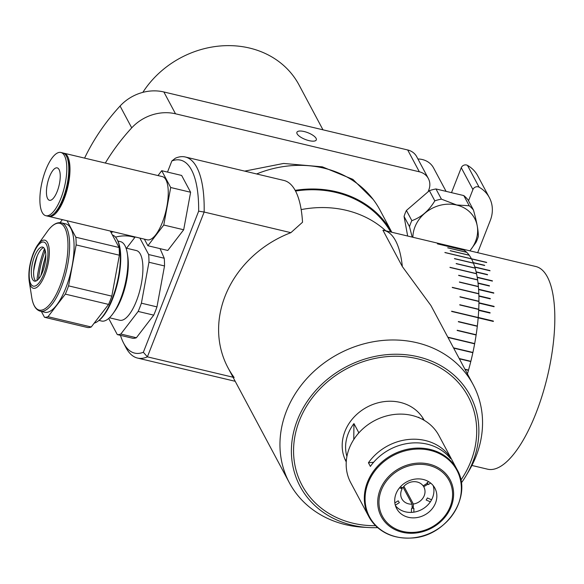 <?xml version="1.0" encoding="UTF-8"?>
<svg xmlns="http://www.w3.org/2000/svg" width="584" height="584" viewBox="0 0 584 584"><rect width="100%" height="100%" fill="white"/><g stroke="black" fill="none" stroke-linecap="round" stroke-linejoin="round"><path stroke-width="0.88" d="M304.184 131.546A10.417 3.614 -158.6 0 1 316.309 139.89A10.417 3.614 -158.6 0 1 309.038 140.642A10.417 3.614 -158.6 0 1 296.913 132.291A10.417 3.614 -158.6 0 1 304.184 131.546M384.068 230.417A104.171 36.755 103.4 0 1 395.609 240.791A104.171 36.755 103.4 0 1 402.339 266.581L382.921 230.198A104.171 36.755 103.4 0 1 384.068 230.417L535.784 266.508A104.171 36.755 103.4 0 1 535.944 413.326A104.171 36.755 103.4 0 1 487.567 469.186L471.916 465.463M493.027 321.368L478.172 317.776A104.171 36.755 103.4 0 1 477.34 326.047L458.374 321.536A104.171 36.755 103.4 0 1 458.345 321.777L477.31 326.288A104.171 36.755 103.4 0 1 476.164 334.756L457.199 330.245A104.171 36.755 103.4 0 1 457.162 330.486L476.128 334.997A104.171 36.755 103.4 0 1 474.683 343.582L448.132 337.267A104.171 36.755 103.4 0 1 448.089 337.508L474.639 343.823A104.171 36.755 103.4 0 1 472.909 352.451L453.943 347.94A104.171 36.755 103.4 0 1 453.892 348.188L472.85 352.7A104.171 36.755 103.4 0 1 470.85 361.306L459.214 358.532M484.523 265.464L484.596 265.289A104.171 36.755 103.4 0 1 484.684 265.501L473.303 262.793A104.171 36.755 103.4 0 1 474.785 266.954L489.954 270.567A104.171 36.755 103.4 0 1 490.034 270.801L474.858 267.195A104.171 36.755 103.4 0 1 476.113 271.837L487.494 274.546A104.171 36.755 103.4 0 1 487.552 274.808L476.179 272.1A104.171 36.755 103.4 0 1 477.194 277.203L492.37 280.809A104.171 36.755 103.4 0 1 492.414 281.094L477.245 277.488A104.171 36.755 103.4 0 1 478.019 283.014L489.399 285.722A104.171 36.755 103.4 0 1 489.436 286.029L478.055 283.32A104.171 36.755 103.4 0 1 478.588 289.233L493.757 292.847A104.171 36.755 103.4 0 1 493.779 293.175L478.61 289.562A104.171 36.755 103.4 0 1 478.887 295.832L490.268 298.541A104.171 36.755 103.4 0 1 490.275 298.884L478.895 296.176A104.171 36.755 103.4 0 1 478.924 302.76L494.093 306.374A104.171 36.755 103.4 0 1 494.093 306.731L478.916 303.125A104.171 36.755 103.4 0 1 478.697 309.98L490.071 312.688A104.171 36.755 103.4 0 1 490.056 313.06L478.676 310.352A104.171 36.755 103.4 0 1 478.201 317.448L493.37 321.054A104.171 36.755 103.4 0 1 493.341 321.441L478.172 317.827A104.171 36.755 103.4 0 1 467.412 373.891A104.171 36.755 103.4 0 0 468.456 370.307L468.193 370.139A103.332 36.464 -76.6 0 0 468.229 370M484.596 265.289L473.215 262.581A104.171 36.755 103.4 0 0 471.514 258.931L486.684 262.537A104.171 36.755 103.4 0 0 486.589 262.355L471.419 258.748A104.171 36.755 103.4 0 0 459.922 248.463A104.171 36.755 103.4 0 1 460.973 248.755L442.008 244.243A104.171 36.755 103.4 0 1 442.088 244.273L461.053 248.784A104.171 36.755 103.4 0 1 463.93 250.142L463.922 250.171M480.749 303.556A12.914 4.555 103.4 0 1 480.661 303.176M479.106 187.201A4.168 3.621 151.9 0 0 472.923 189.559L461.272 167.725A4.168 3.621 -28.1 0 1 467.463 165.367L479.106 187.201A33.332 28.966 151.9 0 1 489.348 197.589A33.332 28.966 151.9 0 1 490.283 220.496L477.675 252.682M105.324 163.046A204.166 177.419 -28.1 0 1 131.721 127.859L120.07 106.032A204.166 177.419 151.9 0 0 84.592 158.111M120.07 106.032A41.668 36.208 -28.1 0 1 163.856 91.965L175.507 113.792A41.668 36.208 151.9 0 0 131.721 127.859M175.507 113.792L419.341 171.798L407.69 149.971L163.856 91.965M428.094 191.778L428.809 189.961A16.666 14.483 151.9 0 0 428.342 178.507A16.666 14.483 151.9 0 0 419.341 171.798M407.69 149.971A16.666 14.483 -28.1 0 1 416.691 156.68L428.342 178.507M472.923 189.559L468.521 200.786M461.272 167.725L451.505 192.654M467.463 165.367A33.332 28.966 -28.1 0 1 477.697 175.755L489.348 197.589M322.974 129.823L299.023 84.935A91.666 79.658 151.9 0 0 249.521 48.049A91.666 79.658 151.9 0 0 142.846 92.367M344.837 458.973A44.165 38.383 151.9 0 0 346.312 461.024M424.181 420.327A44.165 38.383 151.9 0 0 424.101 420.173A44.165 38.383 151.9 0 0 385.586 401.456A44.165 38.383 151.9 0 0 346.173 461.769A44.165 38.383 151.9 0 0 346.254 461.915M460.849 480.165A94.17 81.833 151.9 0 0 466.302 393.28A94.17 81.833 151.9 0 0 386.097 356.722A94.17 81.833 151.9 0 0 293.708 445.95A94.17 81.833 151.9 0 0 375.556 525.688A94.17 81.833 151.9 0 1 293.562 449.935A94.17 81.833 151.9 0 1 386.097 356.722A94.17 81.833 151.9 0 1 476.705 432.007A94.17 81.833 151.9 0 1 460.849 480.165M423.407 419.881A44.165 38.383 151.9 0 0 422.517 417.516M244.703 171.119L283.583 163.454L322.353 166.849L352.889 179.376L373.249 199.524M391.82 232.264L379.95 210.021A104.171 90.52 151.9 0 0 289.116 165.878A104.171 90.52 151.9 0 0 256.624 173.959M391.798 232.257A104.171 90.52 151.9 0 0 301.738 189.523A104.171 90.52 151.9 0 0 295.168 190.362M461.302 482.99A96.397 83.767 151.9 0 0 466.244 475.434A96.397 83.767 151.9 0 0 478.873 431.795A96.397 83.767 151.9 0 0 386.126 354.729A96.397 83.767 151.9 0 0 291.394 450.147A96.397 83.767 151.9 0 0 368.621 527.534A96.397 83.767 151.9 0 0 377.651 527.637M466.244 475.434L468.901 470.938A104.171 90.52 151.9 0 0 482.545 423.78A104.171 90.52 151.9 0 0 473.149 384.644A104.171 90.52 151.9 0 0 359.948 344.983A104.171 90.52 151.9 0 0 279.955 443.606A104.171 90.52 151.9 0 0 289.35 482.742A104.171 90.52 151.9 0 0 363.409 527.242L368.621 527.534M385.79 230.826A104.171 90.52 151.9 0 0 301.169 209.605M390.689 231.994A103.332 89.797 151.9 0 0 295.533 191.048M346.918 456.476A41.668 36.208 -28.1 0 1 345.589 446.753A41.668 36.208 -28.1 0 1 353.948 423.597L358.802 432.693A41.668 36.208 151.9 0 0 357.671 434.24M419.29 417.852A41.668 36.208 151.9 0 0 418.779 417.253L419.042 417.75M353.765 439.54L353.948 423.597M403.902 486.341L413.341 504.029A12.498 10.862 -28.1 0 0 425.021 491.728A12.498 10.862 -28.1 0 0 423.889 487.034A12.498 10.862 -28.1 0 0 423.736 486.764L427.977 484.114A17.498 15.206 -28.1 0 1 428.247 484.581L430.663 483.077M403.128 487.282L412.129 504.153A12.498 10.862 -28.1 0 1 401.836 498.809A12.498 10.862 -28.1 0 1 400.704 494.108A12.498 10.862 -28.1 0 1 402.106 488.881L399.551 487.771M401.201 487.187L402.106 488.881M428.729 481.72L427.057 482.764A17.498 15.206 -28.1 0 1 427.379 483.202L423.144 485.851A12.498 10.862 -28.1 0 0 402.719 487.852L400.369 486.83M395.31 505.182L399.376 502.634A16.666 14.483 -28.1 0 1 398.186 500.816L394.85 502.904M431.583 499.787L427.393 497.955A16.666 14.483 -28.1 0 1 426.152 500.014L430.35 501.839M412.1 506.284L413.289 508.511L413.341 504.029M427.225 482.661L428.247 484.581M413.859 512.153L413.903 508.416A17.498 15.206 -28.1 0 1 413.289 508.511M427.211 482.669L427.977 484.114M423.225 485.8L423.736 486.764M412.129 504.153L412.078 508.627A17.498 15.206 -28.1 0 1 411.472 508.657L411.428 512.394M397.77 537.156A49.998 43.45 -28.1 0 1 368.832 516.621L350.692 482.632A49.998 43.45 -28.1 0 1 395.317 414.355A49.998 43.45 -28.1 0 1 438.92 435.547L457.053 469.529A49.998 43.45 -28.1 0 1 458.009 504.999M448.556 454.921A49.998 43.45 151.9 0 0 408.712 439.46A49.998 43.45 151.9 0 0 368.431 462.762L370.373 466.404A49.998 43.45 -28.1 0 1 410.654 443.095A49.998 43.45 -28.1 0 1 450.498 458.557L448.556 454.921L447.329 455.038M433.175 485.589A21.666 18.827 -28.1 0 1 412.64 512.307A21.666 18.827 -28.1 0 1 395.463 505.715M415.553 517.76A21.666 18.827 -28.1 0 1 396.66 508.584A21.666 18.827 -28.1 0 1 415.998 478.997A21.666 18.827 -28.1 0 1 434.89 488.173A21.666 18.827 -28.1 0 1 415.553 517.76M368.431 462.762L373.629 462.258M198.655 211.174L204.144 212.043L290.876 232.673L302.527 222.241A103.332 36.464 -76.6 0 0 283.926 180.456L185.31 156.994A103.332 36.464 103.4 0 1 204.144 212.043L147.394 356.853A103.332 36.464 103.4 0 1 137.481 358.05A103.332 36.464 103.4 0 1 125.874 347.451L123.509 342.918A99.17 34.989 -76.6 0 0 143.35 352.276L198.655 211.174A99.17 34.989 -76.6 0 0 171.857 160.965L167.498 172.083M120.465 335.347A99.17 34.989 -76.6 0 0 123.509 342.918M171.857 160.965L175.404 158.198A103.332 36.464 103.4 0 1 185.31 156.994M143.35 352.276L147.394 356.853L233.038 377.227M290.876 232.673A104.171 90.52 151.9 0 0 234.126 377.483M94.177 323.164A45.421 16.023 -76.6 0 0 97.681 321.404A45.421 16.023 -76.6 0 0 112.113 298.913A45.421 16.023 -76.6 0 0 117.15 239.557A45.421 16.023 -76.6 0 0 112.398 234.994M117.15 239.557L117.618 240.462A44.581 15.732 103.4 0 1 112.683 298.723A44.581 15.732 103.4 0 1 98.506 320.806L97.681 321.404M68.576 285.861L76.132 244.922L119.37 255.208L111.814 296.146L68.576 285.861A50.414 17.79 103.4 0 1 67.007 290.087A50.414 17.79 103.4 0 1 65.335 294.117L108.58 304.403L91.235 326.996L47.998 316.711L65.335 294.117M111.814 296.146A50.414 17.79 103.4 0 1 110.245 300.373A50.414 17.79 103.4 0 1 108.58 304.403M40.318 311.206A45.421 16.023 103.4 0 0 61.408 286.846A45.421 16.023 103.4 0 0 61.335 222.832L65.773 223.891A45.421 16.023 103.4 0 1 65.846 287.905A45.421 16.023 103.4 0 1 44.749 312.257L40.318 311.206C35.85 309.958 32.981 305.279 31.704 297.168A44.581 15.732 -76.6 0 0 59.904 286.167A44.581 15.732 -76.6 0 0 66.802 233.505A44.581 15.732 -76.6 0 0 47.326 231.483L37.865 244.689A24.732 8.731 103.4 0 1 48.669 245.806A24.732 8.731 103.4 0 1 44.844 275.02A24.732 8.731 103.4 0 1 29.2 281.123L31.704 297.168M36.931 280.517A45.421 16.023 103.4 0 1 44.501 248.711M35.733 281.094A17.498 6.176 103.4 0 1 36.77 257.004A17.498 6.176 103.4 0 1 43.683 247.66M34.492 256.464A17.498 6.176 103.4 0 1 42.625 247.083A17.498 6.176 103.4 0 1 42.647 271.743A17.498 6.176 103.4 0 1 34.522 281.13A17.498 6.176 103.4 0 1 34.492 256.464M110.288 231.038L119.078 247.506L75.84 237.221A50.414 17.79 103.4 0 1 76.132 244.922M119.078 247.506A50.414 17.79 103.4 0 1 119.37 255.208M75.84 237.221L67.05 220.752M62.371 219.642L60.057 222.65M45.143 251.047L43.742 250.718M41.369 311.454L44.472 317.265L87.71 327.551A50.414 17.79 103.4 0 0 91.235 326.996M47.998 316.711A50.414 17.79 103.4 0 1 44.472 317.265M38.529 279.072A38.128 13.454 103.4 0 1 45.114 251.127A38.128 13.454 103.4 0 1 45.275 250.718M109.442 317.776L119.793 320.244A35.814 12.636 -76.6 0 0 138.59 294.847A35.814 12.636 -76.6 0 0 140.343 254.12A35.814 12.636 -76.6 0 0 136.371 250.551L126.02 248.091M99.01 320.433L101.572 321.039A40.807 14.403 -76.6 0 0 113.011 313.579A40.807 14.403 -76.6 0 0 127.319 253.456A40.807 14.403 -76.6 0 0 124.983 245.703A40.807 14.403 -76.6 0 0 120.457 241.637L117.902 241.031M127.319 253.456L127.772 256.369A37.201 13.125 103.4 0 1 114.734 311.177L113.011 313.579M135.189 236.965L126.553 248.215M108.69 318.47L117.289 334.588A50.414 17.79 -76.6 0 0 120.815 334.041L138.16 311.44A50.414 17.79 -76.6 0 0 141.394 303.184L148.949 262.245A50.414 17.79 -76.6 0 0 148.665 254.544L139.875 238.082M160.067 248.631L164.235 258.245L148.665 254.544M148.949 262.245L164.52 265.954A50.414 17.79 -76.6 0 0 164.235 258.245M164.52 265.954L156.965 306.885L141.394 303.184M138.16 311.44L153.731 315.141A50.414 17.79 -76.6 0 0 156.965 306.885M153.731 315.141L136.386 337.742L120.815 334.041M117.289 334.588L132.86 338.297A50.414 17.79 -76.6 0 0 136.386 337.742M63.444 153.132A32.5 11.468 103.4 0 1 64.05 153.227A32.5 11.468 103.4 0 1 64.101 199.034A32.5 11.468 103.4 0 1 49.012 216.46A32.5 11.468 103.4 0 1 48.421 216.277M64.05 153.227L162.323 176.602A32.5 11.468 103.4 0 1 162.374 222.409A32.5 11.468 103.4 0 1 147.285 239.841L49.012 216.46M67.489 158.695A30.879 10.892 103.4 0 1 63.722 198.326A30.879 10.892 103.4 0 1 54.538 213.131M144.365 239.148L147.883 245.733L163.768 225.03L170.696 187.515L161.724 170.71L157.994 175.572M170.696 187.515L190.61 192.253L181.639 175.448L161.724 170.71M190.61 192.253L183.683 229.76L163.768 225.03M183.683 229.76L167.79 250.47L147.883 245.733M45.771 169.9A32.5 11.468 103.4 0 1 60.867 152.468A32.5 11.468 103.4 0 1 60.919 198.275A32.5 11.468 103.4 0 1 45.822 215.708A32.5 11.468 103.4 0 1 45.771 169.9M60.867 152.468L62.86 152.942A32.5 11.468 103.4 0 1 62.911 198.75A32.5 11.468 103.4 0 1 47.815 216.182L45.822 215.708M57.225 191.362A16.666 5.884 103.4 0 1 49.487 200.305A16.666 5.884 103.4 0 1 49.457 176.813A16.666 5.884 103.4 0 1 57.203 167.871A16.666 5.884 103.4 0 1 57.225 191.362M465.068 369.497L468.456 370.307M464.908 369.205L468.521 370.066A104.171 36.755 103.4 0 0 470.784 361.547L470.507 361.452A103.332 36.464 -76.6 0 0 470.558 361.233M459.374 358.832L470.784 361.547M463.93 250.142L437.379 243.827A104.171 36.755 103.4 0 1 437.46 243.878L464.01 250.193A104.171 36.755 103.4 0 1 466.674 252.288L447.709 247.777A104.171 36.755 103.4 0 1 447.782 247.85L466.747 252.361A104.171 36.755 103.4 0 1 469.178 255.179L450.22 250.667A104.171 36.755 103.4 0 1 450.279 250.755L469.244 255.266A104.171 36.755 103.4 0 1 471.434 258.785L444.884 252.471A104.171 36.755 103.4 0 1 444.913 252.522A104.171 36.755 103.4 0 1 444.942 252.58L471.492 258.894A104.171 36.755 103.4 0 1 473.42 263.085L454.454 258.573A104.171 36.755 103.4 0 1 454.505 258.705L473.471 263.216A104.171 36.755 103.4 0 1 475.113 268.049L456.155 263.537A104.171 36.755 103.4 0 1 456.192 263.676L475.157 268.187A104.171 36.755 103.4 0 1 476.515 273.626L449.965 267.311A104.171 36.755 103.4 0 1 450.001 267.472L476.551 273.786A104.171 36.755 103.4 0 1 477.602 279.787L458.637 275.276A104.171 36.755 103.4 0 1 458.666 275.458L477.632 279.97A104.171 36.755 103.4 0 1 478.376 286.488L459.411 281.977A104.171 36.755 103.4 0 1 459.425 282.167L478.391 286.678A104.171 36.755 103.4 0 1 478.822 293.664L452.271 287.343A104.171 36.755 103.4 0 1 452.279 287.547L478.829 293.869A104.171 36.755 103.4 0 1 478.938 301.264L459.973 296.752A104.171 36.755 103.4 0 1 459.973 296.971L478.938 301.483A104.171 36.755 103.4 0 1 478.734 309.243L459.769 304.731A104.171 36.755 103.4 0 1 459.754 304.95L478.719 309.462A104.171 36.755 103.4 0 1 478.194 317.521L451.644 311.206A104.171 36.755 103.4 0 1 451.629 311.44L478.179 317.754M402.339 266.581L430.948 305.571L473.149 384.644M465.003 369.38L468.193 370.139M487.917 280.028A80.928 28.558 103.4 0 1 488.604 279.918M492.261 306.293A10.417 3.679 103.4 0 1 492.254 305.928M469.857 250.828A33.303 28.937 151.9 0 0 456.666 205.035A33.303 28.937 151.9 0 0 412.888 237.272M412.18 237.104L409.501 226.658A36.668 31.864 -28.1 0 1 411.859 220.657C421.239 217.328 428.897 210.729 434.817 200.859A36.668 31.864 -28.1 0 1 441.416 199.144L456.666 204.977L469.222 205.765A36.668 31.864 -28.1 0 1 473.471 210.058C476.821 222.11 478.442 230.914 478.318 236.469A36.668 31.864 -28.1 0 1 475.967 242.469L469.908 250.835M446.074 191.362L433.554 167.907A20.834 18.104 151.9 0 0 422.305 159.527A20.834 18.104 151.9 0 0 417.918 158.979M473.471 210.058L468.032 199.867A36.668 31.864 151.9 0 0 463.784 195.574L469.222 205.765M441.416 199.144L435.978 188.961A36.668 31.864 151.9 0 0 429.379 190.676L434.817 200.859M411.859 220.657L406.42 210.466L429.379 190.676M407.661 236.031L404.07 216.474L409.501 226.658M406.42 210.466A36.668 31.864 151.9 0 0 404.07 216.474M435.978 188.961L463.784 195.574M134.853 237.411A33.303 28.937 151.9 0 0 132.517 236.761A33.303 28.937 151.9 0 0 115.522 237.133M126.677 234.943L134.999 237.213M111.048 232.454A36.668 31.864 -28.1 0 1 113.311 231.76M413.457 448.344A49.998 43.45 -28.1 0 1 457.053 469.529C472.923 496.05 446.935 535.981 412.611 537.974C392.623 539.193 378.031 532.068 368.832 516.621A49.998 43.45 -28.1 0 1 413.457 448.344M413.727 449.293A49.516 43.026 -28.1 0 1 461.367 488.874A49.516 43.026 -28.1 0 1 412.713 537.886A49.516 43.026 -28.1 0 1 365.073 498.305A49.516 43.026 -28.1 0 1 413.727 449.293M416.064 463.251A39.033 33.916 -28.1 0 1 453.615 494.451A39.033 33.916 -28.1 0 1 415.26 533.082A39.033 33.916 -28.1 0 1 377.709 501.882A39.033 33.916 -28.1 0 1 416.064 463.251M416.166 464.514A37.85 32.894 -28.1 0 1 452.585 494.772A37.85 32.894 -28.1 0 1 415.385 532.243A37.85 32.894 -28.1 0 1 378.965 501.984A37.85 32.894 -28.1 0 1 416.166 464.514M33.668 270.932A45.421 16.023 103.4 0 1 37.266 255.799M33.295 254.215A22.652 7.993 -76.6 0 0 30.821 283.882A22.652 7.993 -76.6 0 0 43.851 273.991A22.652 7.993 -76.6 0 0 46.326 244.324A22.652 7.993 -76.6 0 0 33.295 254.215M33.317 253.427A24.732 8.731 103.4 0 1 37.865 244.689L33.208 253.602C29.514 263.508 28.178 272.684 29.2 281.123M45.815 256.237A30.835 10.877 -76.6 0 0 41.493 274.385M227.994 367.781L289.35 482.742M235.213 381.301L137.481 358.05M61.335 222.832C56.787 221.942 52.122 224.825 47.326 231.483M45.8 254.887L40.88 275.59M61.057 203.057L61.597 203.181M68.773 170.623L69.306 170.754"/></g></svg>
